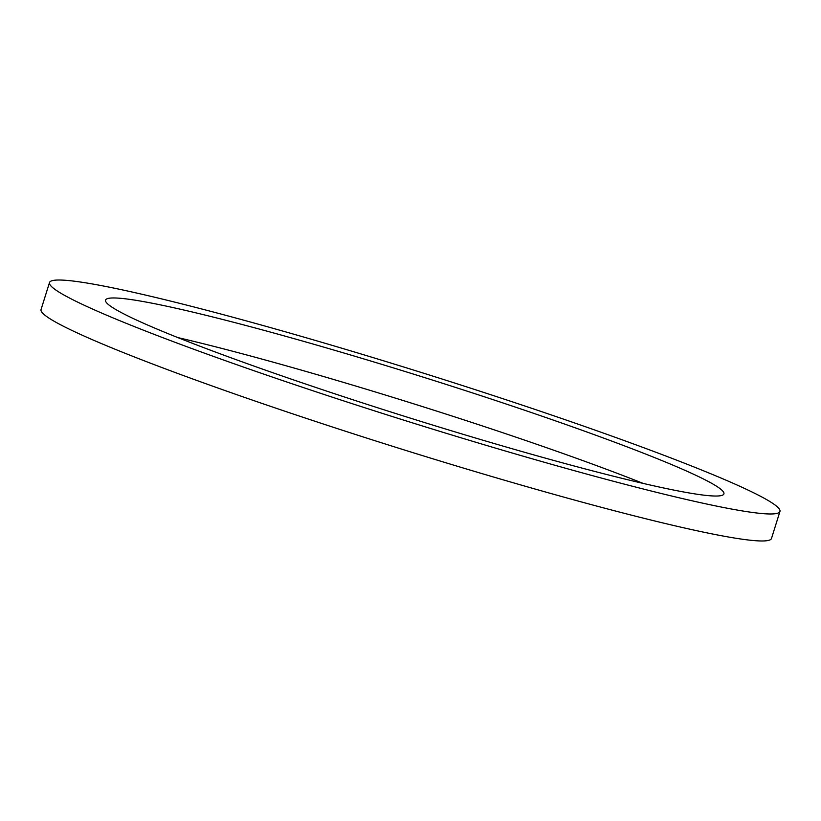 <?xml version="1.0" encoding="UTF-8"?>
<svg xmlns="http://www.w3.org/2000/svg" width="821" height="821" viewBox="0 0 821 821"><rect width="100%" height="100%" fill="white"/><g stroke="black" fill="none" stroke-linecap="round" stroke-linejoin="round"><path stroke-width="1.23" d="M110.383 306.069A324.008 21.469 17.4 0 0 439.05 427.012A324.008 21.469 17.4 0 0 723.906 493.893A324.008 21.469 17.4 0 0 719.083 487.931A324.008 21.469 17.4 0 0 390.416 366.987A324.008 21.469 17.4 0 0 105.55 300.117A324.008 21.469 17.4 0 0 110.383 306.069M774.244 504.412A382.73 25.369 17.4 0 0 386.003 361.548A382.73 25.369 17.4 0 0 49.506 282.547A382.73 25.369 17.4 0 0 55.212 289.587A382.73 25.369 17.4 0 0 443.453 432.451A382.73 25.369 17.4 0 0 779.95 511.452A382.73 25.369 17.4 0 0 774.244 504.412M49.506 282.547L41.05 309.548A382.73 25.369 17.4 0 0 46.756 316.588A382.73 25.369 17.4 0 0 434.997 459.452A382.73 25.369 17.4 0 0 771.494 538.453L779.95 511.452M643.13 483.405A324.008 21.469 17.4 0 0 177.87 337.595"/></g></svg>
